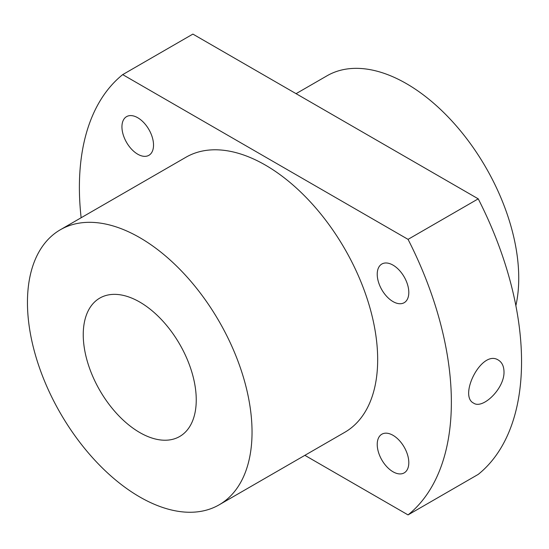 <?xml version="1.0" encoding="UTF-8"?>
<svg xmlns="http://www.w3.org/2000/svg" width="549" height="549" viewBox="0 0 549 549"><rect width="100%" height="100%" fill="white"/><g stroke="black" fill="none" stroke-linecap="round" stroke-linejoin="round"><path stroke-width="0.82" d="M408.051 239.364A263.026 151.86 60 0 1 408.051 514.907L478.234 474.384A263.026 151.86 60 0 0 478.234 198.841L192.884 34.093L122.702 74.616L408.051 239.364L478.234 198.841M504.003 371.748C504.586 388.555 482.688 409.609 473.636 403.131C458.285 395.973 481.802 348.841 498.451 360.151C502.026 362.367 503.872 366.238 504.003 371.748M196.247 399.912A79.9 46.13 60 0 1 179.695 436.489A79.9 46.13 60 0 1 99.794 390.36A79.9 46.13 60 0 1 99.794 298.093A79.9 46.13 60 0 1 161.365 319.504A79.9 46.13 60 0 1 196.247 399.912M121.94 126.853A22.331 12.895 -120 0 0 131.691 149.328A22.331 12.895 -120 0 0 148.903 155.312A22.331 12.895 -120 0 0 148.903 129.523A22.331 12.895 -120 0 0 126.565 116.635A22.331 12.895 -120 0 0 121.94 126.853M377.225 274.239A22.331 12.895 -120 0 0 386.976 296.714A22.331 12.895 -120 0 0 404.181 302.698A22.331 12.895 -120 0 0 404.181 276.909A22.331 12.895 -120 0 0 381.85 264.021A22.331 12.895 -120 0 0 377.225 274.239M377.225 444.429A22.331 12.895 -120 0 0 386.976 466.904A22.331 12.895 -120 0 0 404.181 472.888A22.331 12.895 -120 0 0 404.181 447.099A22.331 12.895 -120 0 0 381.85 434.211A22.331 12.895 -120 0 0 377.225 444.429M60.342 229.757L185.974 157.227A158.812 91.69 60 0 1 308.353 199.774A158.812 91.69 60 0 1 377.671 359.595A158.812 91.69 60 0 1 344.779 432.296L219.147 504.826A158.812 91.69 60 0 1 60.342 413.136A158.812 91.69 60 0 1 60.342 229.757A158.812 91.69 60 0 1 182.721 272.304A158.812 91.69 60 0 1 252.039 432.125A158.812 91.69 60 0 1 219.147 504.826M81.135 217.754A263.026 151.86 60 0 1 122.702 74.616M304.873 455.334L408.051 514.907M296.062 93.666L327.046 75.783A158.812 91.69 60 0 1 449.418 118.33A158.812 91.69 60 0 1 518.743 278.144A158.812 91.69 60 0 1 515.868 305.649"/></g></svg>
